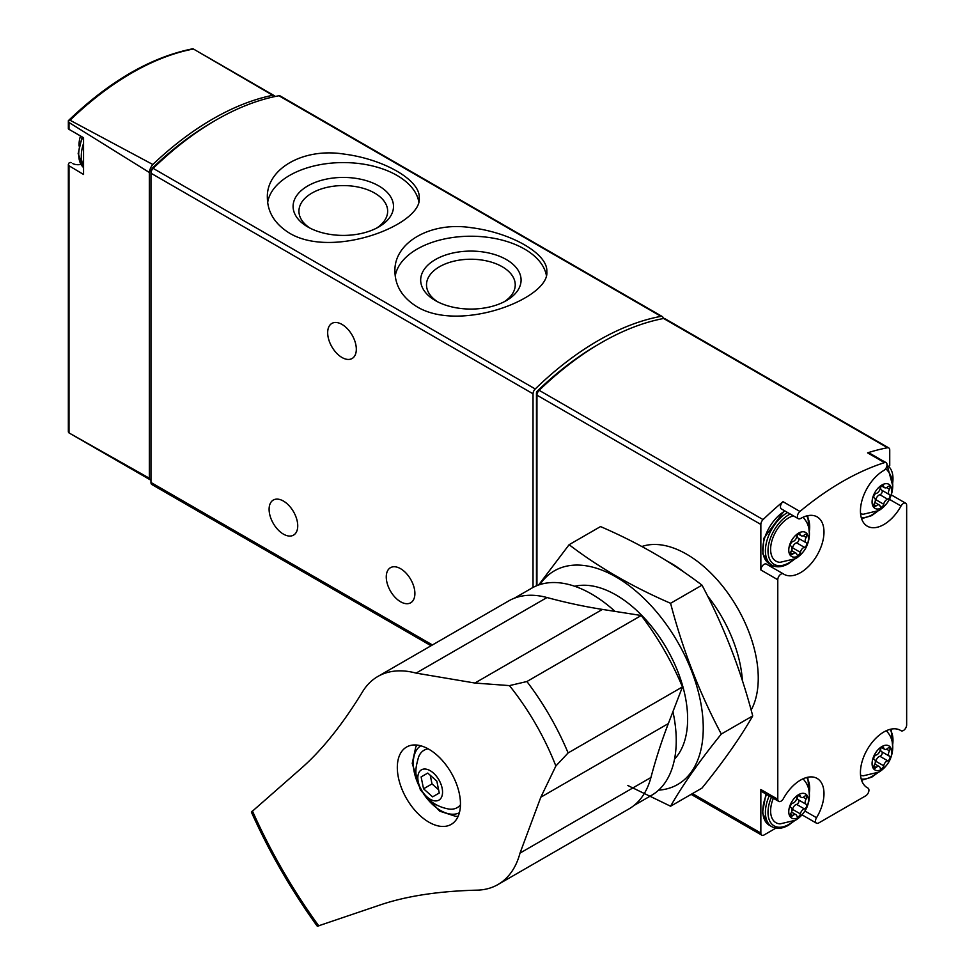 <?xml version="1.0" encoding="UTF-8"?>
<svg xmlns="http://www.w3.org/2000/svg" width="975" height="975" viewBox="0 0 975 975"><rect width="100%" height="100%" fill="white"/><g stroke="black" fill="none" stroke-linecap="round" stroke-linejoin="round"><path stroke-width="1.46" d="M417.178 306.881C460.773 333.011 550.168 298.082 546.817 271.489C548.011 253.817 511.302 232.623 470.925 227.65C430.536 221.374 393.705 242.641 394.936 271.489C395.18 286.065 402.59 297.863 417.178 306.881M663.219 318.557A4.607 2.657 120 0 0 662.269 316.534L280.178 95.94A4.607 2.657 120 0 0 278.923 95.757A276.157 159.437 120 0 0 153.16 168.37A4.607 2.657 120 0 0 150.954 173.209L150.954 482.454A4.607 2.657 120 0 0 151.905 484.551L431.084 645.743M662.269 316.534A4.607 2.657 120 0 0 661.013 316.351A276.157 159.437 120 0 0 535.238 388.964A4.607 2.657 120 0 0 533.033 393.803L533.033 587.438M289.599 233.22C333.194 259.362 422.589 224.433 419.238 197.827C420.432 180.168 383.723 158.962 343.346 153.989C302.957 147.713 266.126 168.98 267.357 197.827C267.601 212.404 275.011 224.201 289.599 233.22M71.102 162.654L71.187 162.703A3.681 2.121 120 0 0 71.102 162.654A3.681 2.121 120 0 0 69.03 162.996L68.347 164.422L69.006 165.762L69.006 432.912L149.358 478.225A4.607 2.657 120 0 0 150.284 479.858A4.607 2.657 120 0 0 150.954 480.066M72.686 163.568A33.138 19.134 120 0 0 80.852 164.446M69.469 433.18L68.347 431.962L68.347 164.568M150.284 479.858L69.006 432.912M68.347 120.705L70.042 120.242L152.831 164.507A9.202 5.314 120 0 0 149.358 172.49L69.006 122.509L68.347 120.705L68.347 128.822M275.243 96.488A9.202 5.314 120 0 0 274.353 95.708A9.202 5.314 120 0 0 272.756 95.282L193.44 49.006A274.194 158.303 -60 0 0 70.042 120.242M69.006 122.509L69.006 129.346L69.03 128.371L69.006 129.346L83.545 137.719L83.545 174.464L69.006 165.762M149.358 478.225L149.358 172.49M272.756 95.282A275.194 158.888 120 0 0 152.831 164.507M214.402 121.01A271.55 156.78 120 0 0 153.197 167.286A4.607 2.657 120 0 0 150.954 172.161L150.954 173.209L533.033 393.803M341.993 324.419A20.256 11.688 60 0 1 355.229 342.274A20.256 11.688 60 0 1 352.121 358.495A20.256 11.688 60 0 1 331.866 346.808A20.256 11.688 60 0 1 331.866 323.42A20.256 11.688 60 0 1 341.993 324.419M283.408 501.053A20.256 11.688 60 0 1 296.644 518.895A20.256 11.688 60 0 1 293.536 535.129A20.256 11.688 60 0 1 273.293 523.429A20.256 11.688 60 0 1 273.293 500.053A20.256 11.688 60 0 1 283.408 501.053M400.579 568.693A20.256 11.688 60 0 1 413.802 586.536A20.256 11.688 60 0 1 410.707 602.769A20.256 11.688 60 0 1 390.451 591.069A20.256 11.688 60 0 1 390.451 567.694A20.256 11.688 60 0 1 400.579 568.693M546.366 275.303A75.94 43.851 0 0 0 470.121 236.23A75.94 43.851 0 0 0 395.228 276.169M435.374 300.58A50.213 28.994 0 0 0 506.378 300.58A50.213 28.994 0 0 0 506.378 259.582A50.213 28.994 0 0 0 435.374 259.582A50.213 28.994 0 0 0 435.374 300.58L435.374 300.58M418.787 201.654A75.94 43.851 0 0 0 342.542 162.581A75.94 43.851 0 0 0 267.662 202.52M307.795 226.919A50.213 28.994 0 0 0 378.8 226.919A50.213 28.994 0 0 0 378.8 185.92A50.213 28.994 0 0 0 307.795 185.92A50.213 28.994 0 0 0 307.795 226.919L307.795 226.919M504.185 301.775A44.362 25.618 0 0 0 515.227 285.419A44.362 25.618 0 0 0 470.876 259.24A44.362 25.618 0 0 0 426.514 285.419A44.362 25.618 0 0 0 437.568 301.775M376.606 228.113A44.362 25.618 0 0 0 387.648 211.758A44.362 25.618 0 0 0 343.298 185.579A44.362 25.618 0 0 0 298.947 211.758A44.362 25.618 0 0 0 309.989 228.113M889.736 465.587L889.736 450.036A4.607 2.657 120 0 0 888.773 447.927A4.607 2.657 120 0 0 887.518 447.757A276.157 159.437 120 0 0 867.579 452.863L884.508 462.625A276.157 159.437 120 0 0 799.927 511.461A4.607 2.657 120 0 0 797.513 515.47A4.607 2.657 120 0 0 798.33 518.7A4.607 2.657 120 0 0 800.621 518.481A33.138 19.134 120 0 1 817.123 516.884A33.138 19.134 120 0 1 817.123 555.141A33.138 19.134 120 0 1 783.985 574.275A33.138 19.134 120 0 1 783.412 573.922A4.607 2.657 120 0 0 783.327 573.873A4.607 2.657 120 0 0 779.781 575.104A4.607 2.657 120 0 0 777.782 579.735L777.782 799.281A4.607 2.657 120 0 0 778.733 801.389A4.607 2.657 120 0 0 783.412 798.598A33.138 19.134 120 0 1 817.123 778.44A33.138 19.134 120 0 1 816.526 817.72A4.607 2.657 120 0 0 816.441 823.168A4.607 2.657 120 0 0 818.744 822.937L865.678 795.844A4.607 2.657 120 0 0 868.688 791.785A4.607 2.657 120 0 0 867.982 788.105A4.607 2.657 120 0 0 867.896 788.056A33.138 19.134 120 0 1 867.299 787.739A33.138 19.134 120 0 1 867.299 749.47A33.138 19.134 120 0 1 900.437 730.336A33.138 19.134 120 0 1 901.022 730.689A4.607 2.657 120 0 0 901.095 730.738A4.607 2.657 120 0 0 904.642 729.507A4.607 2.657 120 0 0 906.652 724.876L906.652 505.33A4.607 2.657 120 0 0 905.702 503.222A4.607 2.657 120 0 0 901.022 506.025A33.138 19.134 120 0 1 867.299 526.171A33.138 19.134 120 0 1 862.217 499.663A33.138 19.134 120 0 1 883.801 470.462A4.607 2.657 120 0 0 886.811 466.403A4.607 2.657 120 0 0 886.104 462.723A4.607 2.657 120 0 0 884.508 462.625M888.773 447.927L664.865 318.654A4.607 2.657 120 0 0 663.597 318.484A276.157 159.437 120 0 0 539.163 390.329A4.607 2.657 120 0 0 536.945 395.168L536.945 585.622M798.33 518.7L781.414 508.938A4.607 2.657 120 0 1 780.585 505.696A4.607 2.657 120 0 1 783.01 501.686A276.157 159.437 120 0 0 763.072 519.602A4.607 2.657 120 0 0 760.853 524.44L760.853 569.961L777.782 579.735M778.733 801.389L761.804 791.627A4.607 2.657 120 0 1 760.853 789.518L760.853 833.064A4.607 2.657 120 0 0 761.804 835.173A4.607 2.657 120 0 0 764.108 834.941L775.868 828.153M597.992 344.638A271.55 156.78 120 0 0 537.347 391.06A1.84 1.06 120 0 0 536.457 392.998L536.457 585.829M742.414 680.733A101.254 58.463 -120 0 0 707.436 595.749M684.596 572.581A101.254 58.463 -120 0 0 667.217 561.161M886.104 462.723L869.176 452.948A4.607 2.657 120 0 0 867.579 452.863M767.703 564.854A33.138 19.134 120 0 0 773.784 566.048M783.254 573.824L766.484 564.147A4.607 2.657 120 0 0 766.411 564.098A4.607 2.657 120 0 0 762.864 565.329A4.607 2.657 120 0 0 760.853 569.961M798.61 817.355A13.894 8.019 -60 0 1 790.091 805.253A13.894 8.019 -60 0 1 807.117 795.417A13.894 8.019 -60 0 1 798.61 817.355M806.167 804.326A4.509 2.608 -60 0 1 806.106 804.29A4.509 2.608 -60 0 1 806.167 798.964A2.572 1.487 -60 0 0 806.203 795.929A2.572 1.487 -60 0 0 804.399 796.441A4.509 2.608 -60 0 1 801.231 797.343A4.509 2.608 -60 0 1 800.378 796.088A2.572 1.487 -60 0 0 799.89 795.356A2.572 1.487 -60 0 0 798.111 795.856A2.572 1.487 -60 0 0 796.831 798.135A4.509 2.608 -60 0 1 792.809 803.132A2.572 1.487 -60 0 0 790.725 805.277A2.572 1.487 -60 0 0 791.005 807.678A2.572 1.487 -60 0 0 791.042 807.702A4.509 2.608 -60 0 1 791.103 807.739A4.509 2.608 -60 0 1 791.042 813.053A2.572 1.487 -60 0 0 791.005 816.099A2.572 1.487 -60 0 0 792.809 815.575A4.509 2.608 -60 0 1 795.978 814.673A4.509 2.608 -60 0 1 796.831 815.941A2.572 1.487 -60 0 0 797.318 816.66A2.572 1.487 -60 0 0 799.098 816.16A2.572 1.487 -60 0 0 800.378 813.893A4.509 2.608 -60 0 1 804.399 808.897A2.572 1.487 -60 0 0 806.483 806.752A2.572 1.487 -60 0 0 806.203 804.338A2.572 1.487 -60 0 0 806.167 804.326M802.9 778.867A25.777 14.881 -60 0 1 804.802 780.999C813.223 791.517 810.152 811.468 795.515 820.231L780.037 823.887A25.777 14.881 -60 0 1 773.333 798.281M798.61 555.799A13.894 8.019 -60 0 1 790.091 543.697A13.894 8.019 -60 0 1 807.117 533.861A13.894 8.019 -60 0 1 798.61 555.799M806.167 542.758A4.509 2.608 -60 0 1 806.106 542.722A4.509 2.608 -60 0 1 806.167 537.408A2.572 1.487 -60 0 0 806.203 534.361A2.572 1.487 -60 0 0 804.399 534.885A4.509 2.608 -60 0 1 801.231 535.787A4.509 2.608 -60 0 1 800.378 534.519A2.572 1.487 -60 0 0 799.89 533.8A2.572 1.487 -60 0 0 798.111 534.3A2.572 1.487 -60 0 0 796.831 536.567A4.509 2.608 -60 0 1 792.809 541.576A2.572 1.487 -60 0 0 790.725 543.709A2.572 1.487 -60 0 0 791.005 546.122A4.509 2.608 -60 0 1 791.103 546.171A4.509 2.608 -60 0 1 791.042 551.497A2.572 1.487 -60 0 0 791.005 554.543A2.572 1.487 -60 0 0 792.809 554.019A4.509 2.608 -60 0 1 795.978 553.117A4.509 2.608 -60 0 1 796.831 554.385A2.572 1.487 -60 0 0 797.318 555.104A2.572 1.487 -60 0 0 799.098 554.604A2.572 1.487 -60 0 0 800.378 552.337A4.509 2.608 -60 0 1 804.399 547.328A2.572 1.487 -60 0 0 806.483 545.196A2.572 1.487 -60 0 0 806.203 542.783A2.572 1.487 -60 0 0 806.167 542.758M802.9 517.311A25.777 14.881 -60 0 1 804.802 519.443C813.223 529.949 810.152 549.9 795.515 558.663L780.037 562.319A25.777 14.881 -60 0 1 771.895 540.857A25.777 14.881 -60 0 1 793.345 515.824M881.924 769.263A13.894 8.019 -60 0 1 873.405 757.148A13.894 8.019 -60 0 1 890.431 747.313A13.894 8.019 -60 0 1 881.924 769.263M889.48 756.222A4.509 2.608 -60 0 1 889.419 756.186A4.509 2.608 -60 0 1 889.48 750.86A2.572 1.487 -60 0 0 889.517 747.825A2.572 1.487 -60 0 0 887.713 748.337A4.509 2.608 -60 0 1 884.544 749.251A4.509 2.608 -60 0 1 883.691 747.983A2.572 1.487 -60 0 0 883.204 747.252A2.572 1.487 -60 0 0 881.424 747.752A2.572 1.487 -60 0 0 880.145 750.031A4.509 2.608 -60 0 1 876.135 755.028A2.572 1.487 -60 0 0 874.039 757.173A2.572 1.487 -60 0 0 874.319 759.574A4.509 2.608 -60 0 1 874.417 759.635A4.509 2.608 -60 0 1 874.356 764.948A2.572 1.487 -60 0 0 874.319 767.995A2.572 1.487 -60 0 0 876.135 767.471A4.509 2.608 -60 0 1 879.304 766.569A4.509 2.608 -60 0 1 880.145 767.837A2.572 1.487 -60 0 0 880.632 768.556A2.572 1.487 -60 0 0 882.424 768.068A2.572 1.487 -60 0 0 883.691 765.789A4.509 2.608 -60 0 1 887.713 760.793A2.572 1.487 -60 0 0 889.797 758.648A2.572 1.487 -60 0 0 889.517 756.234A2.572 1.487 -60 0 1 889.517 756.234M886.214 730.763A25.777 14.881 -60 0 1 888.115 732.895C896.537 743.413 893.466 763.364 878.828 772.127L863.35 775.783A25.777 14.881 -60 0 1 860.559 775.198M881.924 507.695A13.894 8.019 -60 0 1 873.405 495.592A13.894 8.019 -60 0 1 890.431 485.757A13.894 8.019 -60 0 1 881.924 507.695M889.48 494.666A4.509 2.608 -60 0 1 889.419 494.63A4.509 2.608 -60 0 1 889.48 489.304A2.572 1.487 -60 0 0 889.517 486.269A2.572 1.487 -60 0 0 887.713 486.781A4.509 2.608 -60 0 1 884.544 487.683A4.509 2.608 -60 0 1 883.691 486.428A2.572 1.487 -60 0 0 883.204 485.696A2.572 1.487 -60 0 0 881.424 486.196A2.572 1.487 -60 0 0 880.145 488.475A4.509 2.608 -60 0 1 876.135 493.472A2.572 1.487 -60 0 0 874.039 495.617A2.572 1.487 -60 0 0 874.319 498.018A4.509 2.608 -60 0 1 874.417 498.079A4.509 2.608 -60 0 1 874.356 503.393A2.572 1.487 -60 0 0 874.319 506.439A2.572 1.487 -60 0 0 876.135 505.915A4.509 2.608 -60 0 1 879.304 505.013A4.509 2.608 -60 0 1 880.145 506.281A2.572 1.487 -60 0 0 880.632 507A2.572 1.487 -60 0 0 882.424 506.5A2.572 1.487 -60 0 0 883.691 504.233A4.509 2.608 -60 0 1 887.713 499.237A2.572 1.487 -60 0 0 889.797 497.092A2.572 1.487 -60 0 0 889.517 494.678A2.572 1.487 -60 0 1 889.517 494.678M885.629 468.756A25.777 14.881 -60 0 1 888.115 471.339C896.537 481.857 893.466 501.808 878.828 510.559L863.35 514.227A25.777 14.881 -60 0 1 860.559 513.642M797.489 796.563A4.509 2.608 120 0 0 798.293 799.78A4.509 2.608 120 0 0 798.354 799.817L806.045 804.241M791.907 810.944A2.572 1.487 120 0 0 792.565 809.384A4.509 2.608 120 0 1 796.587 804.387A2.572 1.487 120 0 0 798.647 802.291A2.572 1.487 120 0 0 798.452 799.866M880.815 486.903A4.509 2.608 120 0 0 881.607 490.12A4.509 2.608 120 0 0 881.668 490.157L889.358 494.581M875.221 501.284A2.572 1.487 120 0 0 875.879 499.724A4.509 2.608 120 0 1 879.901 494.727A2.572 1.487 120 0 0 881.961 492.631A2.572 1.487 120 0 0 881.778 490.206M880.815 748.459A4.509 2.608 120 0 0 881.607 751.676A4.509 2.608 120 0 0 881.668 751.713L889.358 756.149M875.221 762.84A2.572 1.487 120 0 0 875.879 761.28A4.509 2.608 120 0 1 879.901 756.283A2.572 1.487 120 0 0 881.961 754.199A2.572 1.487 120 0 0 881.778 751.774M797.489 535.007A4.509 2.608 120 0 0 798.293 538.212A4.509 2.608 120 0 0 798.354 538.249L806.045 542.685M791.907 549.388A2.572 1.487 120 0 0 792.565 547.816A4.509 2.608 120 0 1 796.587 542.819A2.572 1.487 120 0 0 798.647 540.735A2.572 1.487 120 0 0 798.452 538.31M416.093 673.116L474.898 683.036L509.45 685.608L526.902 681.525L641.233 615.505L602.416 609.412A920.522 531.46 -120 0 1 547.012 597.529A120.132 69.359 -120 0 0 508.767 600.88L377.861 676.467A120.132 69.359 60 0 1 416.093 673.116L547.012 597.529M641.233 615.505A190.552 110.017 60 0 1 682.463 686.912L668.338 723.584A920.522 531.46 -120 0 0 650.922 777.514A120.132 69.359 -120 0 1 628.899 808.957L497.981 884.532A120.132 69.359 60 0 1 477.994 890.126C439.311 891.04 406.794 895.952 380.421 904.861L317.302 926.25C291.452 890.431 269.478 852.382 251.392 812.09L301.482 768.117C322.408 749.678 342.932 723.974 363.029 690.995A120.132 69.359 60 0 1 377.861 676.467M497.981 884.532A120.132 69.359 60 0 0 520.016 853.101L540.82 797.209L555.86 766.009L568.12 752.932L682.463 686.912M444.746 763.34A44.643 25.777 -120 0 0 406.563 747.045A44.643 25.777 -120 0 0 406.563 798.598A44.643 25.777 -120 0 0 451.218 824.375A44.643 25.777 -120 0 0 451.218 772.822A44.643 25.777 -120 0 0 444.746 763.34M555.86 766.009A180.96 104.483 -120 0 0 509.45 685.608M672.933 711.665A119.669 69.091 60 0 1 651.446 795.405L633.921 805.521M514.252 598.248L531.789 588.132A119.669 69.091 60 0 1 615.042 611.398M458.006 816.611A44.643 25.777 60 0 1 456.41 816.404M416.081 746.545A44.643 25.777 60 0 1 416.691 745.046M438.933 779.915A17.489 10.103 60 0 1 433.388 800.609A17.489 10.103 60 0 1 418.251 774.369A17.489 10.103 60 0 1 438.933 779.915M421.115 776.917L423.552 788.799L432.62 796.843L439.262 793.016L436.837 781.133L427.757 773.078L421.115 776.917L427.757 773.078M460.456 804.802A33.138 19.134 60 0 1 448.281 808.945C438.592 807.068 430.718 802.498 424.673 795.222C412.206 776.21 415.874 767.569 418.47 757.307A33.138 19.134 60 0 1 428.147 748.837M430.243 775.283L432.01 783.912L423.552 788.799M432.01 783.912L438.604 789.762M569.107 544.708L600.527 526.573C638.71 543.087 672.531 562.612 702 585.158C723.706 625.974 740.61 669.557 752.724 715.906C740.61 737.197 723.706 761.256 702 788.08L670.581 806.227C682.695 784.936 699.599 760.878 721.305 734.053C699.599 693.237 682.695 649.642 670.581 603.293C632.397 586.779 598.577 567.255 569.107 544.708L538.639 584.988M658.588 790.152A123.35 71.212 -120 0 0 703.243 728.727A123.35 71.212 -120 0 0 659.636 615.627A123.35 71.212 -120 0 0 539.894 584.573M627.851 785.521L670.581 806.227M674.542 759.098A101.254 58.463 -120 0 0 687.631 719.014A101.254 58.463 -120 0 0 616.029 594.994A101.254 58.463 -120 0 0 574.763 586.28M670.581 603.293L702 585.158M721.305 734.053L752.724 715.906M535.238 388.964L153.16 168.37M661.013 316.351L278.923 95.757M153.197 167.286L153.879 167.676M432.437 644.963L150.954 482.454M83.545 165.774A31.297 18.074 -60 0 1 81.303 155.878A31.297 18.074 -60 0 1 83.545 143.398M83.545 167.529A31.297 18.074 -60 0 1 78.707 154.379A31.297 18.074 -60 0 1 82.765 137.28M887.518 447.757L663.597 318.484M783.01 501.686L799.927 511.461M763.072 519.602L539.163 390.329M760.853 524.44L536.945 395.168M751.14 710.056A101.254 58.463 -120 0 0 731.25 597.967A101.254 58.463 -120 0 0 641.879 546.524M760.853 833.064L692.469 793.589M760.853 789.518L777.782 799.281M537.237 393.449L536.457 392.998M538.163 391.523L537.347 391.06M889.529 499.395L901.022 506.025M805.045 811.078L816.526 817.72M899.84 730.019L901.022 730.689M793.089 821.474A29.457 17.002 -60 0 1 788.836 824.423A29.457 17.002 -60 0 1 770.506 822.364A29.457 17.002 -60 0 1 771.444 797.184M806.569 777.514A29.457 17.002 -60 0 1 809.238 793.504M794.564 820.743L788.458 825.264C782.096 828.811 776.575 829.298 771.895 826.727A31.297 18.074 -60 0 1 769.202 795.892M771.895 826.727L769.287 825.228A31.297 18.074 -60 0 1 766.606 794.393M793.089 559.918A29.457 17.002 -60 0 1 788.836 562.867A29.457 17.002 -60 0 1 768.02 550.034A29.457 17.002 -60 0 1 790.213 514.02M806.569 515.958A29.457 17.002 -60 0 1 809.238 531.936M794.564 559.187L788.458 563.708C782.096 567.255 776.575 567.742 771.895 565.171A31.297 18.074 -60 0 1 767.093 540.065A31.297 18.074 -60 0 1 787.568 512.497M771.895 565.171L769.287 563.66A31.297 18.074 -60 0 1 764.497 538.566A31.297 18.074 -60 0 1 784.96 510.985M876.403 773.37A29.457 17.002 -60 0 1 872.162 776.319A29.457 17.002 -60 0 1 861.23 779.049M889.882 729.41A29.457 17.002 -60 0 1 892.552 745.4M876.403 511.814A29.457 17.002 -60 0 1 872.162 514.763A29.457 17.002 -60 0 1 861.23 517.493M887.031 465.282A29.457 17.002 -60 0 1 892.552 483.844M885.324 462.272A31.297 18.074 -60 0 1 886.507 462.857L883.898 461.358A31.297 18.074 -60 0 0 882.716 460.761M803.217 797.257L806.167 798.964M796.587 804.387L804.399 808.897M792.565 809.384L800.378 813.893M790.542 814.271L792.809 815.575M799.025 795.307L800.378 796.088M886.531 487.597L889.48 489.304M879.901 494.727L887.713 499.237M875.879 499.724L883.691 504.233M873.856 504.611L876.135 505.915M882.338 485.635L883.691 486.428M886.531 749.166L889.48 750.86M879.901 756.283L887.713 760.793M875.879 761.28L883.691 765.789M873.856 766.167L876.135 767.471M882.338 747.203L883.691 747.983M803.217 535.702L806.167 537.408M796.587 542.819L804.399 547.328M792.565 547.816L800.378 552.337M790.542 552.715L792.809 554.019M799.025 533.739L800.378 534.519M540.82 797.209L668.338 723.584M474.898 683.036L602.416 609.412M252.403 810.908A370.512 213.915 -120 0 0 318.837 925.97M520.016 853.101L650.922 777.514M526.902 681.525A190.552 110.017 60 0 1 568.12 752.932M459.396 812.736A38.659 22.328 60 0 1 423.613 793.869M419.189 786.191A38.659 22.328 60 0 1 420.749 745.79M204.019 55.1L274.353 95.708M68.384 120.644C109.748 80.986 151.259 57.025 192.904 48.75M83.545 137.731L68.75 129.188M82.095 136.902L78.158 153.623L83.545 167.554M80.523 135.988A27.617 27.617 0 0 0 79.048 145.982M761.804 835.173L691.117 794.369M891.382 494.959L905.702 503.222M766.411 564.098L783.327 573.873M802.132 814.905L816.441 823.168M899.803 729.995L901.095 730.738M809.348 795.149L807.787 777.221M769.287 825.228L762.426 813.077L765.936 794.003M809.348 533.581L807.787 515.665M769.287 563.66L762.816 553.934L763.815 538.334L784.424 510.681M861.583 780.256L871.772 777.16L877.878 772.639M892.661 747.045L891.101 729.129M861.583 518.688L871.772 515.604L877.878 511.083M892.661 485.489L886.507 462.857M882.655 460.724L883.898 461.358M798.293 799.78L806.106 804.29M791.529 812.102L795.978 814.673M798.33 795.673L801.231 797.343M881.607 490.12L889.419 494.63M874.843 502.442L879.304 505.013M881.644 486.013L884.544 487.683M881.607 751.676L889.419 756.186M874.843 763.998L879.304 766.569M881.644 747.569L884.544 749.251M798.293 538.212L806.106 542.722M791.529 550.546L795.978 553.117M798.33 534.117L801.231 535.787M417.105 745.095L415.764 747.033L412.23 763.401L420.444 790.03L439.603 811.127L455.91 816.416L458.177 816.233"/></g></svg>
